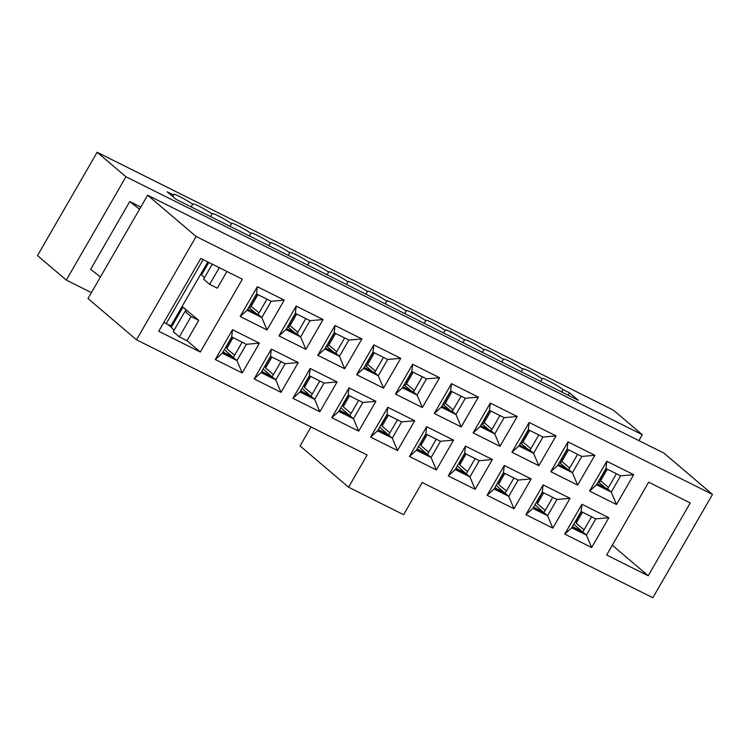 <?xml version="1.0" encoding="UTF-8"?>
<svg xmlns="http://www.w3.org/2000/svg" width="750" height="750" viewBox="0 0 750 750"><rect width="100%" height="100%" fill="white"/><g stroke="black" fill="none" stroke-linecap="round" stroke-linejoin="round"><path stroke-width="1.12" d="M348.581 487.2L367.153 455.016L136.491 339.788L196.134 236.475L712.5 494.428L652.856 597.741L422.184 482.503L403.612 514.688L348.581 487.2L300.066 445.931L311.016 426.966M136.491 339.788L87.984 298.519L147.628 195.206L663.994 453.159L712.5 494.428M257.344 286.688L284.25 300.131L267.037 329.934L240.141 316.5L257.344 286.688L256.519 293.944L247.134 310.2L240.141 316.5M296.175 306.084L323.072 319.528L305.869 349.331L278.962 335.897L296.175 306.084L295.341 313.341L285.956 329.597L278.962 335.897M334.997 325.481L361.903 338.925L344.691 368.728L317.794 355.294L334.997 325.481L334.172 332.738L324.788 348.994L317.794 355.294M373.828 344.878L400.725 358.322L383.522 388.125L356.616 374.691L373.828 344.878L372.994 352.125L363.609 368.391L356.616 374.691M412.65 364.275L439.556 377.719L422.344 407.522L395.447 394.088L412.65 364.275L411.825 371.522L402.441 387.787L395.447 394.088M451.481 383.672L478.378 397.116L461.175 426.919L434.269 413.475L451.481 383.672L450.647 390.919L441.262 407.184L434.269 413.475M490.303 403.069L517.209 416.512L499.997 446.316L473.1 432.872L490.303 403.069L489.478 410.316L480.094 426.581L473.1 432.872M529.134 422.466L556.041 435.9L538.828 465.712L511.922 452.269L529.134 422.466L528.3 429.713L518.916 445.969L511.922 452.269M567.956 441.863L594.862 455.297L577.65 485.109L550.753 471.666L567.956 441.863L567.131 449.109L557.747 465.366L550.753 471.666M606.788 461.259L633.694 474.694L616.481 504.506L589.575 491.062L606.788 461.259L605.953 468.506L596.569 484.763L611.241 492.094L607.603 489L616.425 473.738M242.203 372.956L215.297 359.513L232.509 329.709L259.416 343.153L242.203 372.956L236.972 360.544L246.356 344.288L259.416 343.153M281.034 392.353L254.128 378.909L271.341 349.106L298.238 362.541L281.034 392.353L275.794 379.941L285.178 363.684L298.238 362.541M319.856 411.75L292.95 398.306L310.162 368.503L337.069 381.938L319.856 411.75L314.625 399.337L324.009 383.081L337.069 381.938M358.688 431.147L331.781 417.703L348.994 387.9L375.891 401.334L358.688 431.147L353.447 418.734L362.831 402.478L375.891 401.334M397.509 450.544L370.603 437.1L387.816 407.297L414.722 420.731L397.509 450.544L392.278 438.131L401.663 421.875L414.722 420.731M436.341 469.941L409.434 456.497L426.647 426.694L453.544 440.128L436.341 469.941L431.1 457.528L440.484 441.272L453.544 440.128M475.162 489.338L448.256 475.894L465.469 446.091L492.375 459.525L475.162 489.338L469.931 476.925L479.316 460.669L492.375 459.525M513.994 508.734L487.087 495.291L504.3 465.478L531.197 478.922L513.994 508.734L508.753 496.322L518.137 480.066L531.197 478.922M552.816 528.122L525.909 514.688L543.122 484.875L570.028 498.319L552.816 528.122L547.584 515.719L556.969 499.462L570.028 498.319M591.647 547.519L564.741 534.084L581.953 504.272L608.85 517.716L591.647 547.519L586.406 535.116L582.769 532.022L591.581 516.75M690.244 502.95L648.666 482.184L606.628 555.009L648.206 575.775L690.244 502.95M200.784 258.441L158.737 331.266L200.316 352.031L242.362 279.206L200.784 258.441M267.037 329.934L261.806 317.531L271.191 301.275L284.25 300.131M271.191 301.275L256.519 293.944M247.134 310.2L261.806 317.531L258.169 314.438L266.981 299.166M247.706 309.206L258.169 314.438M305.869 349.331L300.628 336.928L310.022 320.672L323.072 319.528M310.022 320.672L295.341 313.341M285.956 329.597L300.628 336.928L296.991 333.834L305.803 318.562M286.528 328.603L296.991 333.834M344.691 368.728L339.459 356.325L348.844 340.059L361.903 338.925M348.844 340.059L334.172 332.738M324.788 348.994L339.459 356.325L335.822 353.231L344.634 337.959M325.359 348L335.822 353.231M383.522 388.125L378.281 375.722L387.675 359.456L400.725 358.322M387.675 359.456L372.994 352.125M363.609 368.391L378.281 375.722L374.644 372.628L383.466 357.356M364.181 367.397L374.644 372.628M422.344 407.522L417.113 395.119L426.497 378.853L439.556 377.719M426.497 378.853L411.825 371.522M402.441 387.787L417.113 395.119L413.475 392.016L422.288 376.753M403.012 386.794L413.475 392.016M461.175 426.919L455.934 414.516L465.328 398.25L478.378 397.116M465.328 398.25L450.647 390.919M441.262 407.184L455.934 414.516L452.297 411.412L461.119 396.15M441.834 406.191L452.297 411.412M499.997 446.316L494.766 433.903L504.15 417.647L517.209 416.512M504.15 417.647L489.478 410.316M480.094 426.581L494.766 433.903L491.128 430.809L499.941 415.547M480.666 425.587L491.128 430.809M538.828 465.712L533.587 453.3L542.981 437.044L556.041 435.9M542.981 437.044L528.3 429.713M518.916 445.969L533.587 453.3L529.95 450.206L538.772 434.944M519.487 444.984L529.95 450.206M577.65 485.109L572.419 472.697L581.803 456.441L594.862 455.297M581.803 456.441L567.131 449.109M557.747 465.366L572.419 472.697L568.781 469.603L577.594 454.341M558.319 464.381L568.781 469.603M616.481 504.506L611.241 492.094L620.634 475.837L605.953 468.506M597.141 483.778L607.603 489M232.509 329.709L231.684 336.956L222.291 353.222L215.297 359.513M222.291 353.222L236.972 360.544L233.334 357.45L242.147 342.188M246.356 344.288L231.684 336.956M222.863 352.228L233.334 357.45M271.341 349.106L270.506 356.353L261.122 372.609L254.128 378.909M261.122 372.609L275.794 379.941L272.156 376.847L280.969 361.584M285.178 363.684L270.506 356.353M261.694 371.625L272.156 376.847M310.162 368.503L309.337 375.75L299.944 392.006L292.95 398.306M299.944 392.006L314.625 399.337L310.988 396.244L319.8 380.981M324.009 383.081L309.337 375.75M300.516 391.022L310.988 396.244M348.994 387.9L348.159 395.147L338.775 411.403L331.781 417.703M338.775 411.403L353.447 418.734L349.809 415.641L358.622 400.378M362.831 402.478L348.159 395.147M339.347 410.419L349.809 415.641M387.816 407.297L386.991 414.544L377.597 430.8L370.603 437.1M377.597 430.8L392.278 438.131L388.641 435.038L397.453 419.775M401.663 421.875L386.991 414.544M378.169 429.806L388.641 435.038M426.647 426.694L425.812 433.941L416.428 450.197L409.434 456.497M416.428 450.197L431.1 457.528L427.462 454.434L436.275 439.163M440.484 441.272L425.812 433.941M417 449.203L427.462 454.434M465.469 446.091L464.644 453.337L455.25 469.594L448.256 475.894M455.25 469.594L469.931 476.925L466.294 473.831L475.106 458.559M479.316 460.669L464.644 453.337M455.822 468.6L466.294 473.831M504.3 465.478L503.466 472.734L494.081 488.991L487.087 495.291M494.081 488.991L508.753 496.322L505.116 493.228L513.928 477.956M518.137 480.066L503.466 472.734M494.653 487.997L505.116 493.228M543.122 484.875L542.297 492.131L532.903 508.387L525.909 514.688M532.903 508.387L547.584 515.719L543.947 512.625L552.759 497.353M556.969 499.462L542.297 492.131M533.484 507.394L543.947 512.625M586.406 535.116L595.8 518.859L581.119 511.528L571.734 527.784L586.406 535.116M572.306 526.791L582.769 532.022M147.628 195.206L196.134 236.475M595.8 518.859L608.85 517.716M571.734 527.784L564.741 534.084M581.953 504.272L581.119 511.528M596.569 484.763L589.575 491.062M620.634 475.837L633.694 474.694M648.206 575.775L612.281 545.212M185.006 311.381L191.072 316.547L198.713 320.363L182.944 307.162A35.306 3.712 -150 0 1 186.075 311.1A35.306 3.712 -150 0 1 185.006 311.381L173.269 331.706L179.334 336.863L186.975 340.688L200.316 352.031M182.944 307.162L171.206 327.478A35.306 3.712 -150 0 1 174.047 330.356M171.291 327.338L167.991 324.534M198.713 320.363L186.975 340.688M219.281 267.675L209.653 284.363L217.294 288.178L226.922 271.491M204.366 277.856A35.306 3.712 30 0 0 201.525 274.978L208.772 262.425M209.653 284.363L203.588 279.206L212.269 264.169M191.072 316.547L179.334 336.863M584.044 529.819L576.188 523.144L582.497 512.212M573.816 524.184L582.506 531.891M582.628 531.675L572.428 526.584M575.953 520.472L576.188 520.65A9.834 1.031 30 0 1 576.441 520.837L576.197 523.116M598.284 481.8A1.969 1.697 130.4 0 0 600.628 480.797L608.484 487.481M606.225 468.637L600.637 478.312A9.834 1.031 30 0 1 600.891 478.5L600.628 480.797M545.212 510.422L537.356 503.747L543.666 492.816M534.984 504.788L543.675 512.494M543.797 512.288L533.597 507.188M537.131 501.075L537.366 501.253A9.834 1.031 30 0 1 537.619 501.441L537.375 503.719M559.453 462.403A1.969 1.697 130.4 0 0 561.806 461.4L569.653 468.084M567.394 449.241L561.806 458.916A9.834 1.031 30 0 1 562.059 459.103L561.816 461.381L568.509 449.794M506.381 491.025L498.534 484.35L504.844 473.419M496.163 485.391L504.853 493.097M504.975 492.891L494.775 487.791M498.3 481.678L498.534 481.856A9.834 1.031 30 0 1 498.787 482.044L498.544 484.322M520.631 443.006A1.969 1.697 130.4 0 0 522.975 442.003L530.831 448.688M528.572 429.844L522.984 439.519A9.834 1.031 30 0 1 523.228 439.706L522.994 441.984L529.678 430.397M467.559 471.628L459.703 464.953L466.012 454.022M457.331 465.994L466.022 473.7M466.144 473.494L455.944 468.394M459.478 462.281L459.713 462.459A9.834 1.031 30 0 1 459.956 462.647L459.722 464.934M481.8 423.609A1.969 1.697 130.4 0 0 484.153 422.616L492 429.291M489.741 410.447L484.153 420.122A9.834 1.031 30 0 1 484.406 420.309L484.153 422.616M428.728 452.241L420.881 445.556L427.191 434.625M418.509 446.597L427.2 454.303M427.312 454.097L417.122 448.997M420.647 442.884L420.881 443.062A9.834 1.031 30 0 1 421.134 443.25L420.891 445.538M443.053 404.241L442.987 404.194A1.969 1.697 130.4 0 0 445.322 403.219L453.178 409.894M450.909 391.05L445.331 400.725A9.834 1.031 30 0 1 445.575 400.912L445.322 403.219M175.997 199.312L578.325 400.303L569.531 392.822L563.025 389.569A13.369 1.406 30 0 0 550.397 381.806A13.369 1.406 30 0 0 542.119 378.544A13.369 1.406 30 0 0 542.147 378.816A13.369 1.406 30 0 0 529.959 371.569A13.369 1.406 30 0 0 522.703 368.85A13.369 1.406 30 0 0 522.741 369.122A13.369 1.406 30 0 0 510.544 361.866A13.369 1.406 30 0 0 503.297 359.156A13.369 1.406 30 0 0 503.325 359.419A13.369 1.406 30 0 0 491.128 352.172A13.369 1.406 30 0 0 483.881 349.453A13.369 1.406 30 0 0 483.909 349.725A13.369 1.406 30 0 0 471.713 342.469A13.369 1.406 30 0 0 464.466 339.759A13.369 1.406 30 0 0 464.494 340.022A13.369 1.406 30 0 0 452.306 332.775A13.369 1.406 30 0 0 445.05 330.056A13.369 1.406 30 0 0 445.087 330.328A13.369 1.406 30 0 0 432.891 323.081A13.369 1.406 30 0 0 425.644 320.363A13.369 1.406 30 0 0 425.672 320.625A13.369 1.406 30 0 0 413.475 313.378A13.369 1.406 30 0 0 406.228 310.659A13.369 1.406 30 0 0 406.256 310.931A13.369 1.406 30 0 0 394.059 303.684A13.369 1.406 30 0 0 386.812 300.966A13.369 1.406 30 0 0 386.841 301.228A13.369 1.406 30 0 0 374.653 293.981A13.369 1.406 30 0 0 367.397 291.262A13.369 1.406 30 0 0 367.434 291.534A13.369 1.406 30 0 0 355.238 284.288A13.369 1.406 30 0 0 347.991 281.569A13.369 1.406 30 0 0 348.019 281.841A13.369 1.406 30 0 0 335.822 274.584A13.369 1.406 30 0 0 328.575 271.866A13.369 1.406 30 0 0 328.603 272.137A13.369 1.406 30 0 0 316.406 264.891A13.369 1.406 30 0 0 309.159 262.172A13.369 1.406 30 0 0 309.188 262.444A13.369 1.406 30 0 0 296.991 255.188A13.369 1.406 30 0 0 289.744 252.469A13.369 1.406 30 0 0 289.781 252.741A13.369 1.406 30 0 0 277.584 245.494A13.369 1.406 30 0 0 270.338 242.775A13.369 1.406 30 0 0 270.366 243.047A13.369 1.406 30 0 0 258.169 235.791A13.369 1.406 30 0 0 250.922 233.081A13.369 1.406 30 0 0 250.95 233.344A13.369 1.406 30 0 0 238.753 226.097A13.369 1.406 30 0 0 231.506 223.378A13.369 1.406 30 0 0 231.534 223.65A13.369 1.406 30 0 0 219.338 216.394A13.369 1.406 30 0 0 212.091 213.684A13.369 1.406 30 0 0 212.128 213.947A13.369 1.406 30 0 0 199.931 206.7A13.369 1.406 30 0 0 192.684 203.981A13.369 1.406 30 0 0 192.713 204.253A13.369 1.406 30 0 0 180.516 197.006A13.369 1.406 30 0 0 173.269 194.288A13.369 1.406 30 0 0 173.709 195.084L167.203 191.831L175.997 199.312M642.309 434.719L125.953 176.766L97.144 152.259L613.509 410.212L642.309 434.719L638.906 440.625M91.388 292.613L66.3 280.078L125.953 176.766M100.434 276.947L90.628 269.316L129.741 201.572L139.547 209.203M140.775 207.084L129.741 201.572M66.3 280.078L37.5 255.572L97.144 152.259M172.819 196.622L173.709 195.084M163.809 322.481L166.181 323.663A10.303 1.087 30 0 0 171.131 325.444L207.797 261.938M568.144 395.222L569.531 392.822M561.638 391.969L563.025 389.569M540.619 381.469L542.147 378.816M521.203 371.766L522.741 369.122M501.797 362.072L503.325 359.419M482.381 352.378L483.909 349.725M462.966 342.675L464.494 340.022M443.55 332.981L445.087 330.328M424.144 323.278L425.672 320.625M404.728 313.584L406.256 310.931M385.312 303.881L386.841 301.228M365.897 294.188L367.434 291.534M346.491 284.484L348.019 281.841M327.075 274.791L328.603 272.137M307.659 265.087L309.188 262.444M288.244 255.394L289.781 252.741M268.837 245.691L270.366 243.047M249.422 235.997L250.95 233.344M230.006 226.303L231.534 223.65M210.591 216.6L212.128 213.947M191.184 206.906L192.713 204.253M389.906 432.844L382.05 426.159L388.359 415.228M379.678 427.2L388.369 434.906M388.491 434.7L378.291 429.6M381.825 423.488L382.059 423.666A9.834 1.031 30 0 1 382.303 423.853L382.069 426.141M404.222 384.844L404.156 384.797A1.969 1.697 130.4 0 0 406.5 383.822L414.347 390.497M412.087 371.653L406.5 381.328A9.834 1.031 30 0 1 406.753 381.516L406.509 383.794L413.203 372.216M351.075 413.447L343.228 406.762L349.537 395.831M340.856 407.803L349.547 415.509M349.659 415.303L339.469 410.203M342.994 404.1L343.228 404.269A9.834 1.031 30 0 1 343.481 404.456L343.238 406.744M365.325 365.419A1.969 1.697 130.4 0 0 367.669 364.425L375.525 371.1M373.256 352.266L367.678 361.931A9.834 1.031 30 0 1 367.922 362.119L367.688 364.397L374.372 352.819M312.253 394.05L304.397 387.366L310.706 376.434M302.025 388.406L310.716 396.112M310.837 395.906L300.637 390.816M304.172 384.703L304.406 384.872A9.834 1.031 30 0 1 304.65 385.059L304.416 387.347M326.569 346.05L326.503 346.012A1.969 1.697 130.4 0 0 328.847 345.028L336.694 351.703M334.434 332.869L328.847 342.534A9.834 1.031 30 0 1 329.1 342.722L328.847 345.028M273.422 374.653L265.575 367.969L271.884 357.037M263.203 369.009L271.894 376.716M272.006 376.509L261.816 371.419M265.341 365.306L265.575 365.484A9.834 1.031 30 0 1 265.828 365.663L265.584 367.95M287.747 326.653L287.681 326.616A1.969 1.697 130.4 0 0 290.016 325.631L297.872 332.316M295.603 313.472L290.025 323.137A9.834 1.031 30 0 1 290.269 323.325L290.016 325.631M234.6 355.256L226.744 348.572L233.053 337.65M224.372 349.622L233.062 357.319M233.184 357.113L222.984 352.022M226.519 345.909L226.753 346.088A9.834 1.031 30 0 1 226.997 346.275L226.762 348.553M248.916 307.256L248.85 307.219A1.969 1.697 130.4 0 0 251.194 306.234L259.041 312.919M256.781 294.075L251.194 303.741A9.834 1.031 30 0 1 251.447 303.928L251.203 306.216L257.897 294.628M581.381 511.659L576.188 520.65M605.344 487.866L598.256 481.847M615.581 473.316L616.303 473.934M607.331 469.191L600.647 480.778M542.559 492.263L537.366 501.253M566.512 468.469L559.434 462.45M576.75 453.919L577.481 454.537M503.728 472.866L498.534 481.856M527.691 449.081L520.603 443.053M537.928 434.522L538.65 435.141M464.906 453.469L459.713 462.459M488.859 429.684L481.781 423.656M499.097 415.125L499.828 415.744M490.856 411.009L484.163 422.587M426.075 434.072L420.881 443.062M450.038 410.287L442.95 404.259M460.275 395.728L460.997 396.347M452.025 391.613L445.341 403.191M166.181 323.663L203.156 259.622M387.253 414.675L382.059 423.666M411.206 390.891L404.128 384.862M421.444 376.331L422.175 376.95M348.422 395.278L343.228 404.269M372.384 371.494L365.297 365.466M382.622 356.934L383.344 357.553M309.6 375.881L304.406 384.872M333.553 352.097L326.475 346.069M343.791 337.538L344.522 338.156M335.55 333.422L328.856 345.009M270.769 356.484L265.575 365.484M294.731 332.7L287.644 326.672M304.969 318.141L305.691 318.759M296.719 314.025L290.034 325.613M231.947 337.087L226.753 346.088M255.9 313.303L248.822 307.275M266.137 298.744L266.869 299.363M598.903 481.266L598.547 481.866M560.072 461.869L559.725 462.469M521.25 442.472L520.894 443.081M482.419 423.075L482.072 423.684M443.588 403.678L443.241 404.288M404.766 384.281L404.419 384.891M365.934 364.884L365.587 365.494M327.113 345.487L326.766 346.097M288.281 326.091L287.934 326.7M249.459 306.703L249.113 307.303"/></g></svg>
